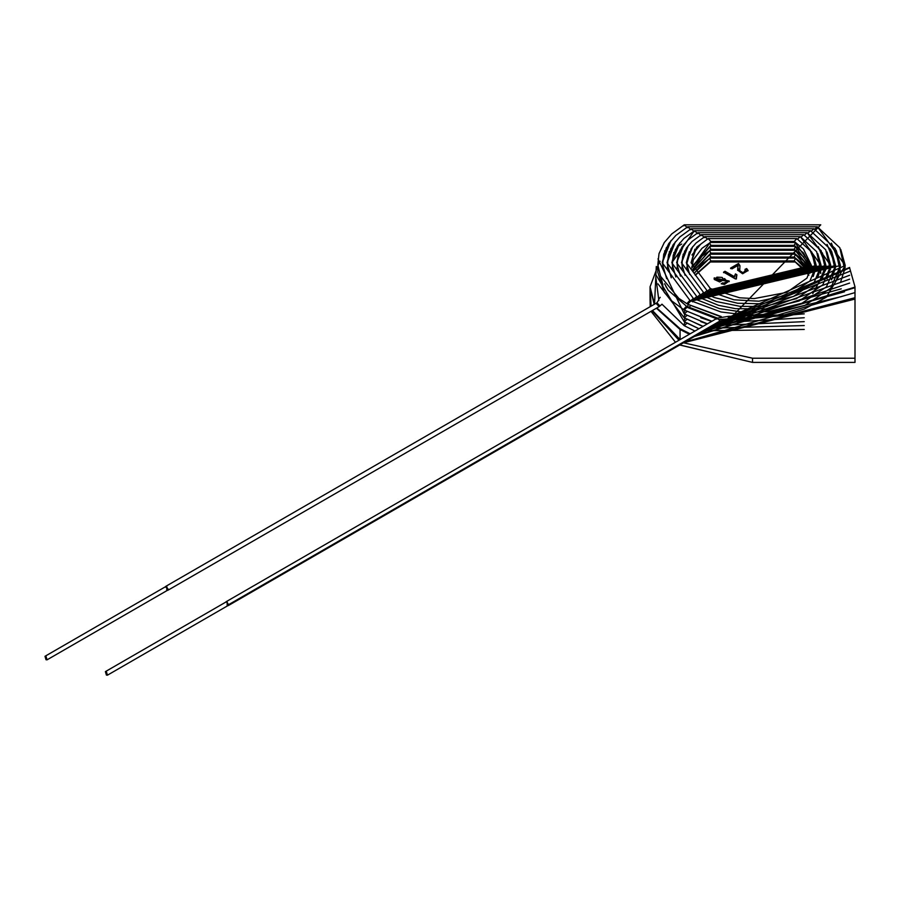 <?xml version="1.0" encoding="UTF-8"?>
<svg xmlns="http://www.w3.org/2000/svg" width="900" height="900" viewBox="0 0 900 900"><rect width="100%" height="100%" fill="white"/><g stroke="black" fill="none" stroke-linecap="round" stroke-linejoin="round"><path stroke-width="1.35" d="M680.062 329.231L656.55 308.137L680.062 329.231L690.176 333.799L680.062 328.68L656.82 307.991L680.062 328.68L656.55 308.137L680.062 329.512L689.636 334.114L680.062 329.231M654.322 304.301L650.048 287.123L654.322 304.301M855 287.123L694.778 336.274L855 287.404L694.778 336.274L855 287.404L695.351 335.947L849.6 267.896M725.04 271.834L723.589 272.678L725.04 271.282L734.299 276.626L735.457 273.926L736.864 274.736L736.414 278.438L735.469 278.977L723.589 272.115L725.04 271.282L723.589 272.115L735.469 278.977L736.414 278.438L736.864 274.736L735.457 273.926L734.299 276.626L725.04 271.282L734.299 277.178L725.04 271.834M736.414 278.989L736.121 277.335L736.414 278.989M736.864 275.299L735.457 274.489L734.299 277.178L735.457 273.926L736.864 275.299M738.023 266.299L737.651 270.135L742.59 273.769L748.091 270.517L746.685 268.549L745.02 269.876L746.685 269.111L748.058 270.799L746.685 268.549L745.02 269.325L746.134 270.709L742.871 272.644L739.71 270.743L739.946 265.657L738.506 263.509L730.631 268.605L738.506 264.06L739.969 266.512L738.506 263.509L730.631 268.054L732.026 268.852L737.865 265.489L738.023 266.299L737.865 265.489L732.026 268.852L730.631 268.054L738.506 263.509L739.946 265.657L739.71 270.743L742.871 272.644L746.134 270.709L745.02 269.325L746.685 268.549L742.59 273.769L737.831 268.132L738.023 266.299L737.651 270.405L737.865 266.04M746.134 270.709L742.871 273.195L739.71 271.305L739.609 269.989L739.71 271.305L742.871 273.195L746.1 270.99M722.554 283.455L727.301 281.858L724.601 278.572L719.73 281.97L714.352 279.506L714.217 277.886L729.202 281.036L724.466 284.423L721.226 283.793L722.554 282.904L721.226 283.793L724.466 284.423L729.202 281.036L714.217 277.886L714.352 279.506L719.73 281.97L724.714 279.202L724.601 278.572L727.301 281.858L724.354 283.286L722.554 282.904L724.354 283.849L722.554 283.455M729.202 281.644L714.105 278.831L729.202 281.644M727.324 281.801L724.354 283.849L727.324 281.801M681.739 244.058L677.678 246.431M660.127 261.259L658.755 262.98M656.291 266.501L654.548 304.178L650.048 286.841L659.205 262.395M849.656 267.986L855 286.841M739.98 266.231L739.946 265.657M736.11 277.436L736.121 276.773M714.217 277.886L714.352 279.506M723.274 278.865L722.115 277.403L716.85 277.166L716.006 278.516L719.944 280.8L723.274 278.865L719.944 280.8L716.006 278.516L716.85 277.166L722.115 277.403L723.274 279.461L719.944 281.351L716.006 279.067L719.944 281.351L723.24 279.191M854.989 298.395L683.494 342.787L855 299.059L855 297.72L684.72 342.079L854.629 292.702L684.72 342.079L855 297.72L855 287.685L694.485 336.442L855 287.539M650.216 306.664L650.048 299.059L650.824 306.315L650.048 297.72L651.094 306.157L650.048 297.72L650.048 287.685L654.21 304.369L650.048 286.841M656.415 308.216L680.062 329.512L656.415 308.216M680.062 339.559L680.062 329.512L680.062 339.559L652.466 310.5L680.062 339.559M689.366 334.271L680.062 329.512L689.366 334.271M651.094 306.157L650.419 292.702L651.094 306.157M652.061 310.736L678.982 340.267L652.061 310.736M650.824 306.315L650.059 298.395L650.824 306.315M651.015 311.344L675.506 342.27M679.793 344.925L752.524 362.407L752.524 358.223L683.494 342.787L752.524 358.223L752.524 362.407L855 362.407L855 358.223L855 362.407L752.524 362.407L680.062 345.082M855 299.059L855 358.223L752.524 358.223L855 358.223L855 299.059M710.842 257.062L710.381 258.075L710.842 257.062L794.205 257.062L795.409 254.61L794.205 257.062L710.842 257.062L709.639 254.61L710.842 257.062L694.069 273.308L710.842 257.062M694.17 273.476L701.944 263.981L710.381 258.075L794.666 258.075L794.205 257.062L803.452 264.577L809.775 273.319M710.842 260.966L710.381 261.979L710.842 260.966L794.205 260.966L795.409 258.514L794.205 260.966L710.842 260.966L709.639 258.514L710.842 260.966L695.137 275.051L710.842 260.966M695.284 275.265L710.381 261.979L794.666 261.979L794.205 260.966L803.452 268.481L808.796 275.265M658.575 299.34L660.24 297.315L658.575 299.34L658.845 300.521L658.575 299.34M710.842 253.159L710.381 254.171L710.842 253.159L794.205 253.159L795.409 250.706L794.205 253.159L710.842 253.159L709.639 250.706L710.842 253.159L693.023 271.215L710.842 253.159M693.09 271.361L710.381 254.171L794.666 254.171L794.205 253.159L803.452 260.674L810.518 271.361M710.842 249.401L710.381 250.268L710.842 249.255L794.205 249.255L795.409 246.803L794.205 249.255L710.842 249.255L692.494 269.933L710.842 249.401M709.639 246.803L710.842 249.255L709.639 246.803M692.505 269.977L701.944 256.174L710.381 250.268L794.666 250.268L794.205 249.255L803.452 256.77L811.046 269.415M710.842 245.351L710.381 246.364L710.842 245.351L794.205 245.351L795.409 242.899L794.205 245.351L710.842 245.351L709.639 242.888L710.842 245.351L691.841 266.76L710.842 245.351M691.841 266.963L710.381 246.364L794.666 246.364L794.205 245.351L803.452 252.866L811.361 267.457M683.82 225.844L684.281 224.82L686.925 227.239L684.281 224.82L820.766 224.82L727.976 320.704L727.74 319.748L727.976 320.704L719.561 321.964L720.023 320.951L719.561 321.964L228.285 605.599L228.746 604.586L228.285 605.599M687.229 227.812L687.69 226.8L690.334 229.219L687.69 226.8L817.357 226.8L814.714 229.219L817.357 226.8L839.824 247.748L844.627 269.415L840.769 281.554M690.649 229.781L691.11 228.769L693.754 231.188L691.11 228.769L813.949 228.769L811.305 231.188L813.949 228.769L835.256 248.636L839.812 269.213L836.179 280.71M694.058 231.75L694.519 230.737L697.163 233.156L694.519 230.737L810.529 230.737L807.885 233.156L810.529 230.737L830.678 249.525L834.998 269.021L831.566 279.866M697.466 233.719L697.928 232.706L700.571 235.125L697.928 232.706L807.12 232.706L804.476 235.125L807.12 232.706L825.727 249.795L830.183 268.83L826.965 279.034M700.875 235.688L701.336 234.675L703.98 237.094L701.336 234.675L803.711 234.675L801.067 237.094L803.711 234.675L821.183 250.718L825.367 268.627L822.364 278.19M704.295 237.656L704.756 236.644L707.4 239.062L704.756 236.644L800.291 236.644L797.648 239.062L800.291 236.644L816.637 251.651L820.462 269.1L817.762 277.358M710.842 241.447L710.381 242.46L710.842 241.447L794.205 241.447L796.883 238.612L794.205 241.447L710.842 241.447L708.165 238.612L710.842 241.447L691.852 268.009L710.842 241.447M691.852 268.009L693.281 259.819L701.944 248.355L710.381 242.46L794.666 242.46L794.205 241.447L803.452 248.963L811.474 265.511L710.842 289.575L811.474 265.511L794.205 241.447L811.474 265.511L806.985 278.066L786.758 292.387L754.211 298.586L739.71 297.799L710.381 288.551L707.738 290.959L710.381 288.551L710.842 289.575L709.673 291.994M710.381 288.551L691.121 262.733L694.913 249.199M700.582 244.305L691.954 254.981M809.663 249.154L816.289 265.511L707.434 291.544L816.289 265.511L809.663 249.154M813.161 254.498L816.289 265.511L809.899 281.048L789.525 294.671L758.869 301.207L733.961 299.812L706.972 290.52L704.329 292.928L706.972 290.52L707.434 291.544L706.264 293.974M706.972 290.52L686.295 262.733L692.764 246.566L686.295 262.834M801.023 237.499L821.115 265.511L704.025 293.512L821.115 265.511L814.219 282.296L793.406 296.494L761.805 303.806L737.64 303.244L714.229 297.529L703.564 292.489L700.92 294.896L703.564 292.489L704.025 293.512L702.844 295.942M703.564 292.489L681.48 262.733L688.421 245.351L681.48 262.834M818.359 246.746L825.941 265.511L700.605 295.481L825.941 265.511L818.539 283.534L796.241 298.744L763.774 306.461L740.025 306.349L716.242 301.5L700.144 294.469L697.511 296.876L700.144 294.469L700.605 295.481L699.435 297.911M680.197 250.031L676.654 262.733L684.067 244.148L676.654 262.733L700.144 294.469M807.851 233.561L830.768 265.511L697.196 297.45L830.768 265.511L822.859 284.782L799.087 300.994L767.34 308.936L735.581 308.678L718.447 305.291L696.735 296.438L694.091 298.845L696.735 296.438L697.196 297.45L696.015 299.891M693.788 231.593L671.827 262.733L679.725 242.933M696.735 296.438L671.827 262.845M827.055 244.328L835.594 265.511L693.788 299.419L835.594 265.511L826.447 286.841L801.934 303.244L768.24 311.67L743.738 312.266L719.46 308.61L693.326 298.406L690.683 300.814L693.326 298.406L693.788 299.419L692.606 301.86M693.326 298.406L667.012 262.733L675.383 241.729L667.012 262.89M831.398 243.124L840.42 265.511L690.379 301.387L840.42 265.511L830.722 288.135L804.78 305.494L772.335 314.021L747.607 315.236L720.99 311.974L689.918 300.375L687.229 303.199L687.69 304.223L687.229 303.199L689.918 300.375L690.379 301.387L687.69 304.223L678.791 298.35L660.566 276.322L657.81 264.859L659.014 253.643L664.29 242.516L671.76 233.933L684.281 224.82M689.918 300.375L662.186 262.733L671.029 240.514L662.186 262.89M818.089 227.655L845.246 265.511L728.876 317.261L727.74 319.748L728.876 317.261L845.246 265.511L840.769 249.469M845.246 265.511L826.335 297.236L804.139 309.139L784.294 314.887L728.64 316.316L727.74 319.748L720.023 320.951L727.74 319.748M716.873 319.14L717.334 318.116L720.023 320.951L717.334 318.116L226.069 601.751L228.746 604.586L720.023 320.951L228.746 604.586L226.069 601.751M813.161 276.525L815.659 268.864L811.766 252.067L796.883 238.612L708.165 238.612L696.679 247.208L691.121 262.418M844.841 264.431L845.179 267.424L844.841 264.431M725.074 320.546L804.24 313.841L719.584 319.455M716.332 318.701L686.959 307.26L716.332 318.701M717.435 318.06L686.498 306.248L683.82 309.071L684.281 310.095L683.82 309.071L686.498 306.248L686.959 307.26L684.281 310.095L671.569 300.803L664.256 292.354L657.742 272.093L658.08 267.457M662.569 267.401L662.771 266.276L662.569 267.401M840.015 264.589L840.352 267.435M720.765 316.733L690.379 305.291L720.765 316.733M688.444 304.65L687.274 306.686L688.444 304.65M690.345 305.685L689.186 307.733M667.418 267.401L667.609 266.344L667.418 267.401M835.2 264.746L835.526 267.435M672.266 267.39L672.457 266.411L672.266 267.39M830.374 264.904L830.689 267.424M677.115 267.39L677.306 266.479L677.115 267.39M825.559 265.061L825.863 267.424L825.559 265.061M825.941 269.415L812.812 293.603M681.964 267.379L682.155 266.546L681.964 267.379M820.732 265.219L821.036 267.424L820.732 265.219M686.824 267.379L687.004 266.625L686.824 267.379M815.906 265.376L816.199 267.424L815.906 265.376M794.205 245.351L811.373 267.424L794.205 245.351M686.925 311.569L684.281 313.999L683.82 313.02L685.024 310.522L683.82 313.02L684.281 313.999L657.979 258.863M660.814 276.896L662.918 285.086M794.205 249.255L811.069 269.336L794.205 249.255M835.312 269.359L835.2 268.65M840.015 268.493L840.15 269.359M841.264 288.832L717.84 322.965L804.24 317.745M700.808 317.745L711.697 321.379L686.959 311.164M686.925 315.473L684.281 317.902L683.82 316.89L685.024 314.426L683.82 316.89L684.281 317.902L657.979 283.86M804.24 321.649L713.126 325.676L804.24 321.649M707.254 323.944L700.808 321.649L707.254 323.944M794.205 253.159L810.551 271.249L794.205 253.159M686.925 319.376L684.281 321.806L683.82 320.794L685.024 318.33L683.82 320.794L684.281 321.806L656.19 275.265M656.494 303.795L656.955 302.782L659.633 305.606L659.171 306.63L656.494 303.795M656.01 278.449L658.811 300.127M804.24 329.456L704.329 330.761L844.504 291.78M698.962 328.725L686.959 322.886L698.962 328.725M685.024 322.234L683.82 324.697L684.281 325.71L683.82 324.697L685.024 322.234M686.925 323.28L684.281 325.71L661.972 304.2M165.341 586.811L168.368 589.241L167.906 590.254L168.368 589.241L165.341 586.811M167.906 590.254L659.171 306.63L659.633 305.606L656.955 302.782L658.71 299.936M794.205 260.966L808.898 275.085L794.205 260.966M794.205 257.062L809.831 273.173L794.205 257.062M841.264 296.64L708.626 328.275L804.24 325.553M700.808 325.553L686.959 318.983M166.792 590.006L166.792 586.665L166.792 590.006M47.047 659.835L167.816 590.107L166.792 586.665L165.769 586.564L45 656.291L46.024 656.393L47.047 659.835L46.024 659.734L45 656.291M46.024 659.734L46.024 656.393L46.024 659.734M227.183 605.351L227.183 601.999L227.183 605.351M107.438 675.18L228.206 605.452L227.183 601.999L226.159 601.898L105.39 671.625L106.414 671.726L107.438 675.18L106.414 675.079L105.39 671.625M106.414 675.079L106.414 671.726L106.414 675.079M724.714 279.202L724.714 279.765M689.648 274.455L686.711 263.858L691.155 248.726L696.094 242.989L704.756 236.644M685.046 275.299L681.941 264.814L682.695 256.331L686.52 247.928L692.033 241.481L701.336 234.675M689.389 251.719L686.295 262.733M817.762 253.654L821.115 265.511M680.456 276.142L677.115 264.825L677.959 255.791L682.076 246.847L687.982 239.974L697.928 232.706M684.799 250.875L681.48 262.733M822.364 252.821L825.941 265.511M675.855 276.986L672.289 264.825L673.222 255.251L677.633 245.768L683.921 238.466L694.519 230.737M826.965 251.977L830.768 265.511M671.265 277.819L667.462 264.836L668.486 254.722L673.178 244.688L679.871 236.959L691.11 228.769M675.607 249.188L671.827 262.733M831.566 251.145L835.594 265.511M666.664 278.662L662.636 264.847L663.75 254.183L668.734 243.596L675.81 235.451L687.69 226.8M671.006 248.344L667.012 262.733M836.168 250.301L840.42 265.511M721.327 316.586L687.69 304.223M666.405 247.5L662.186 262.733M728.64 316.316L717.334 318.116M687.442 268.695L687.555 269.899M844.841 264.577L845.179 267.457M849.623 267.457L718.144 322.785M711.911 321.255L684.281 310.095M664.582 251.167L664.976 250.594M686.498 306.248L668.183 290.228L664.582 283.748M662.783 266.366L662.58 267.457M840.026 264.735L840.352 267.457M844.796 267.457L844.841 270.338M666.405 287.415L664.976 284.321M662.783 268.549L662.929 267.457M669.195 252.011L669.589 251.438M667.62 266.445L667.429 267.457M835.2 264.892L835.526 267.457M839.97 267.457L840.026 270.18M667.62 268.481L667.766 267.457M673.808 252.844L674.212 252.281M672.469 266.512L672.278 267.457M830.385 265.05L830.689 267.457M835.144 267.457L835.2 270.034M672.469 268.403L672.615 267.457M678.42 253.688L678.825 253.114M677.317 266.58L677.126 267.457M825.559 265.207L825.863 267.457M830.317 267.457L830.385 269.876M677.317 268.335L677.464 267.457M683.044 254.52L683.449 253.958M820.732 265.365L821.025 267.457M825.491 267.457L825.559 269.719M682.166 268.256L682.312 267.457M687.026 266.738L686.846 267.457M815.906 265.523L816.199 267.457M820.654 267.457L820.732 269.561M687.026 268.189L687.161 267.457M820.654 271.361L820.732 273.465M677.183 267.75L677.329 266.648M672.345 267.829L672.491 266.648M667.508 267.919L667.654 266.648M835.2 268.796L835.301 269.415M662.67 267.998L662.816 266.648M840.026 268.639L840.139 269.415M844.841 268.481L844.988 269.404M849.623 271.361L713.363 325.541M707.389 323.865L684.281 313.999M849.623 275.265L708.784 328.185M703.069 326.363L684.281 317.902M659.171 306.63L661.995 304.2M849.623 283.072L700.2 333.146M694.957 331.043L684.281 325.71M165.679 586.418L656.955 302.782M849.623 279.169L704.396 330.716M698.929 328.748L684.281 321.806"/></g></svg>
